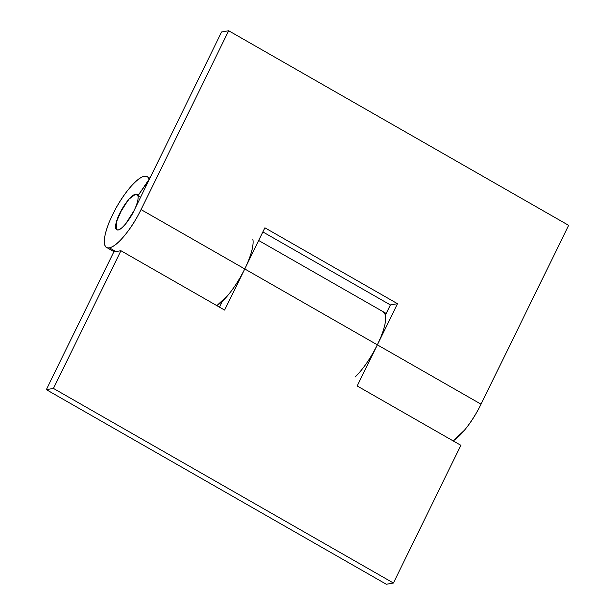 <?xml version="1.0" encoding="UTF-8"?>
<svg xmlns="http://www.w3.org/2000/svg" width="615" height="615" viewBox="0 0 615 615"><rect width="100%" height="100%" fill="white"/><g stroke="black" fill="none" stroke-linecap="round" stroke-linejoin="round"><path stroke-width="0.92" d="M137.429 194.686A20.395 5.689 119.8 0 1 132.471 213.697A20.395 5.689 119.8 0 1 118.111 229.933C116.15 230.271 115.336 228.811 115.666 225.559C115.989 222.307 117.365 218.21 119.779 213.274L128.051 200.267C131.149 196.539 133.678 194.501 135.638 194.163C137.591 193.825 138.406 195.278 138.083 198.53C137.76 201.782 136.384 205.879 133.962 210.814L125.691 223.822C122.6 227.558 120.071 229.587 118.111 229.933L116.742 229.749L116.335 222.115L122.147 208.854L129.104 199.045L135.638 194.163L137.007 194.34L137.952 195.724L149.284 179.549M116.32 229.403A20.395 5.689 119.8 0 1 121.278 210.399A20.395 5.689 119.8 0 1 135.638 194.163C133.678 194.501 131.149 196.539 128.051 200.267L119.779 213.274C117.365 218.21 115.989 222.307 115.666 225.559C115.336 228.811 116.15 230.271 118.111 229.933C120.071 229.587 122.6 227.558 125.691 223.822L133.962 210.814C129.95 219.609 121.232 230.125 118.111 229.933M216.826 305.624L221.884 301.704A40.79 11.378 119.8 0 1 216.811 305.617A40.79 11.378 -60.2 0 0 244.747 268.94L141.058 209.592L228.672 30.75L568.644 225.344L481.038 404.186L377.341 344.831L397.49 303.695L264.904 227.804L244.747 268.94L141.058 209.592A40.79 11.378 119.8 0 1 109.355 247.814L115.935 251.581L109.355 247.814A40.79 11.378 119.8 0 1 106.38 247.307A40.79 11.378 119.8 0 1 114.99 210.015A40.79 11.378 119.8 0 1 144.394 176.274A40.79 11.378 119.8 0 1 147.031 176.582A40.79 11.378 119.8 0 1 149.03 179.403L137.952 195.724L135.638 194.163M383.183 311.759A40.79 11.378 119.8 0 1 385.313 314.642L383.183 311.751M453.101 440.863A40.79 11.378 -60.2 0 0 481.038 404.186L377.341 344.831A40.79 11.378 119.8 0 1 355.078 377.033M140.612 197.246L137.998 195.755L140.612 197.246M221.577 31.98L133.962 210.814L221.577 31.98L228.672 30.75L221.577 31.98M360.797 370.845C366.986 363.38 372.506 354.709 377.341 344.831L397.49 303.695L390.402 304.925L262.882 231.94L390.402 304.925L385.428 315.08L390.402 304.925L397.49 303.695L264.904 227.804L244.747 268.94C239.911 278.818 234.4 287.489 228.203 294.954L216.864 305.647M453.147 440.886L464.494 430.193C470.683 422.728 476.195 414.056 481.038 404.186L568.644 225.344L228.672 30.75L141.058 209.592C136.215 219.47 130.703 228.134 124.514 235.599C118.318 243.063 113.268 247.138 109.355 247.814C105.434 248.491 103.804 245.577 104.458 239.074C105.104 232.57 107.856 224.375 112.691 214.504C117.526 204.626 123.046 195.954 129.235 188.49C135.423 181.025 140.481 176.959 144.394 176.274C146.785 175.867 148.33 176.905 149.03 179.403M252.834 239.189A40.79 11.378 119.8 0 1 244.747 268.94L377.341 344.831A40.79 11.378 -60.2 0 0 383.606 311.997M252.988 244.37C252.335 250.874 249.59 259.061 244.747 268.94L224.598 310.075L120.909 250.72L113.813 251.95L120.909 250.72L53.444 388.426L46.356 389.656L113.813 251.95L46.356 389.656L386.328 584.25L393.423 583.02L386.328 584.25L46.356 389.656L53.444 388.426L393.423 583.02L460.881 445.314L357.192 385.966L377.341 344.831L357.192 385.966L460.881 445.314L393.423 583.02L53.444 388.426L120.909 250.72L224.598 310.075L244.747 268.94L377.341 344.831C380.885 337.597 383.337 331.116 384.69 325.373C386.043 319.639 386.066 315.61 384.775 313.304L383.03 311.659M222.484 301.142L219.532 307.169L222.484 301.142M149.929 178.235L147.139 176.643M114.321 251.866L107.141 247.753M386.212 313.481L383.729 312.059M383.422 311.882L258.684 240.488"/></g></svg>

